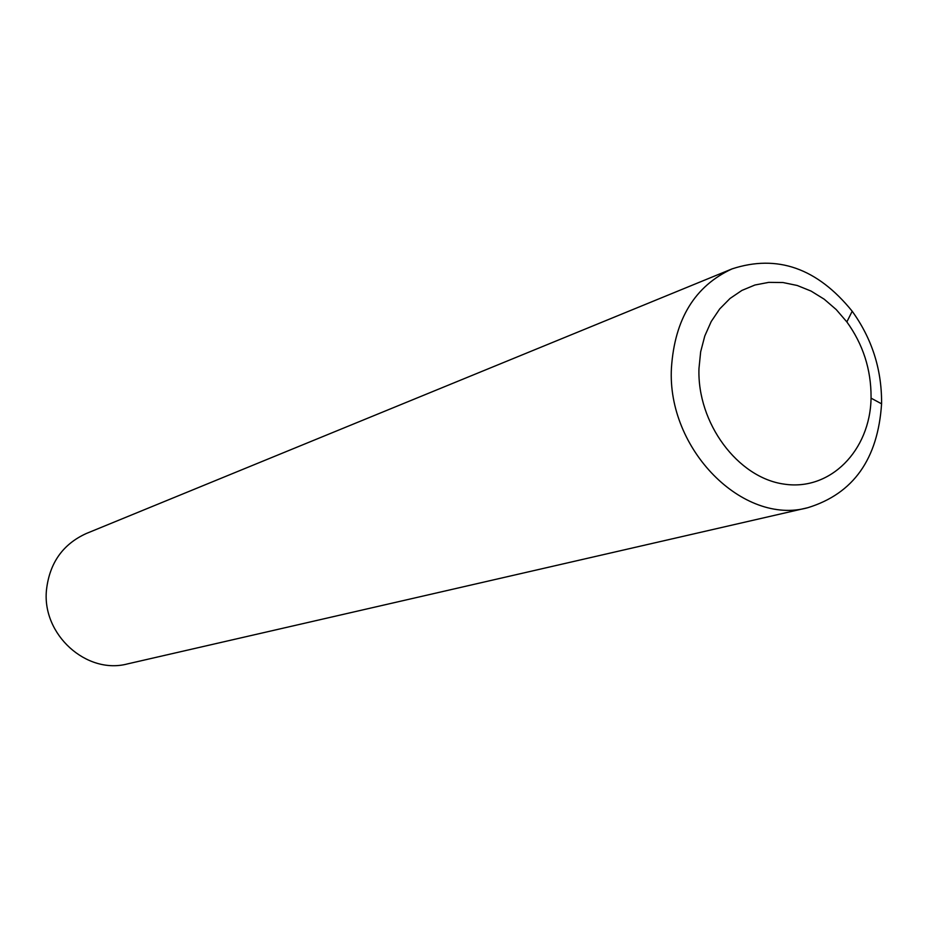 <?xml version="1.0" encoding="UTF-8"?>
<svg xmlns="http://www.w3.org/2000/svg" width="928" height="928" viewBox="0 0 928 928"><rect width="100%" height="100%" fill="white"/><g stroke="black" fill="none" stroke-linecap="round" stroke-linejoin="round"><path stroke-width="1.39" d="M732.053 268.888L86.246 533.53C62.814 544.214 49.567 563.006 46.481 589.906C41.76 634.578 86.64 674.923 127.612 663.88L807.836 507.697C853.366 493.684 877.934 459.047 881.577 403.819L881.6 402.392C881.6 368.822 871.798 338.442 852.194 311.24C817.371 268.204 777.328 254.086 732.053 268.888C694.944 285.986 674.737 318.965 671.443 367.824C666.722 449.233 743.2 525.828 807.836 507.697M698.97 368.544C697.079 423.075 737.679 477.665 783.951 484.091C830.212 491.306 870.162 450.59 871.056 398.158L871.067 396.987C871.09 369.344 863.017 344.323 846.858 321.923L836.221 309.569L824.192 299.199L811.072 291.079L797.198 285.476L782.965 282.53L768.744 282.367L754.916 285.012L741.901 290.418L730.046 298.456L719.71 308.92L711.208 321.54L704.793 335.971L700.663 351.782L698.97 368.544M871.056 398.158L881.577 403.819M846.858 321.923L852.194 311.24"/></g></svg>
